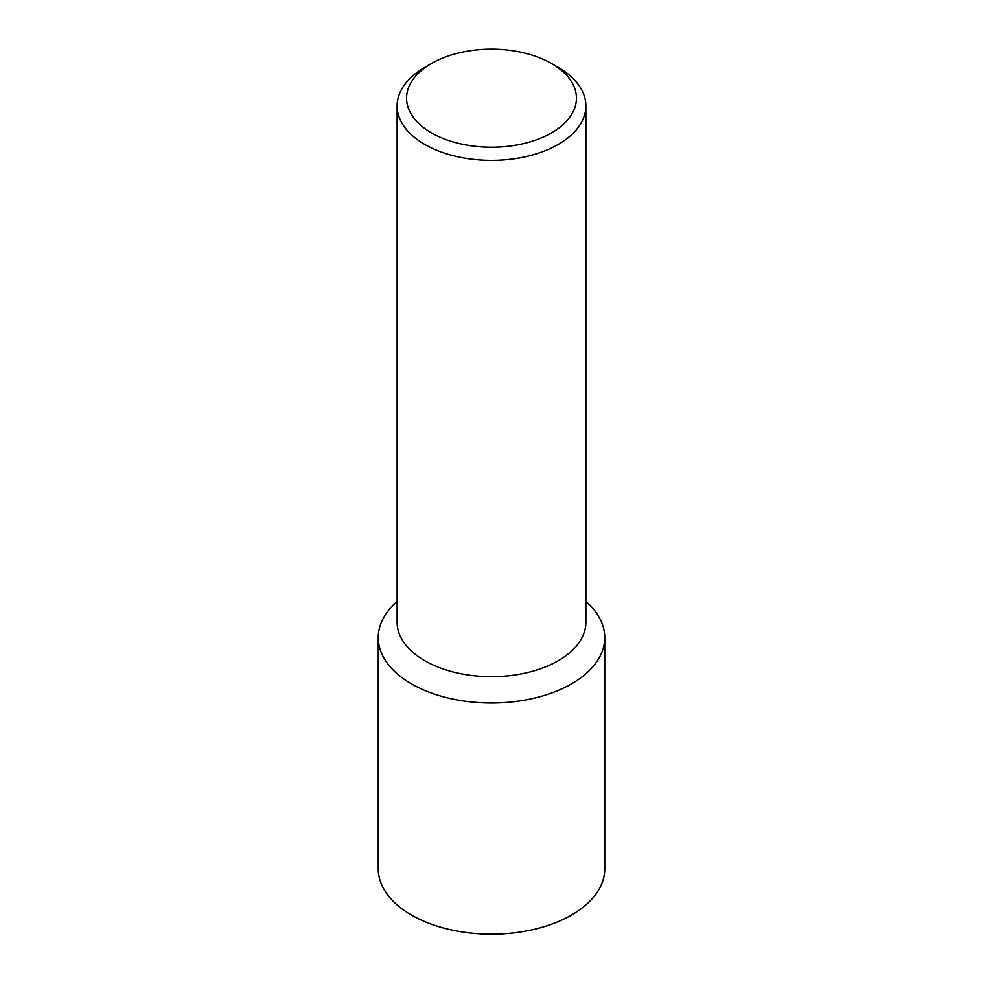 <?xml version="1.0" encoding="UTF-8"?>
<svg xmlns="http://www.w3.org/2000/svg" width="983" height="983" viewBox="0 0 983 983"><rect width="100%" height="100%" fill="white"/><g stroke="black" fill="none" stroke-linecap="round" stroke-linejoin="round"><path stroke-width="1.47" d="M378.246 637.598L378.246 868.775A113.254 65.382 0 0 0 448.162 929.193A113.254 65.382 0 0 0 571.578 915.013A113.254 65.382 0 0 0 604.754 868.775L604.754 637.598A113.254 65.382 180 0 1 571.578 683.836A113.254 65.382 180 0 1 448.162 698.016A113.254 65.382 180 0 1 378.246 637.598A113.254 65.382 180 0 1 397.12 601.461A113.254 65.382 0 0 0 419.802 688.211A113.254 65.382 0 0 0 571.578 683.836A113.254 65.382 0 0 0 585.88 601.461A113.254 65.382 180 0 1 604.754 637.598M397.12 105.894L397.12 622.19A94.38 54.483 0 0 0 455.387 672.532A94.38 54.483 0 0 0 558.233 660.723A94.38 54.483 0 0 0 585.88 622.19L585.88 105.894A94.38 54.483 180 0 1 558.233 144.427A94.38 54.483 180 0 1 455.387 156.236A94.38 54.483 180 0 1 397.12 105.894A94.38 54.483 180 0 1 424.767 67.372L431.439 63.514A84.943 49.039 180 0 1 551.561 63.514A84.943 49.039 180 0 1 551.561 132.865A84.943 49.039 180 0 1 431.439 132.865A84.943 49.039 180 0 1 431.439 63.514L424.767 67.372M551.561 63.514L558.233 67.372A94.38 54.483 180 0 1 585.88 105.894"/></g></svg>

